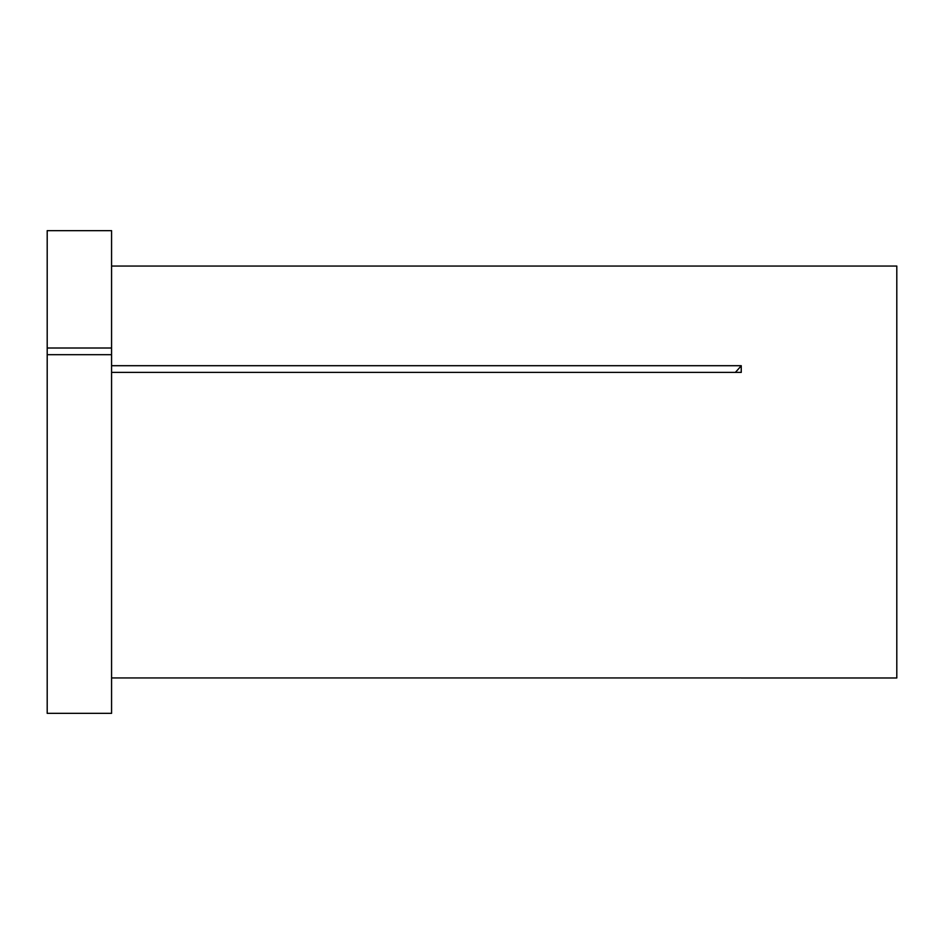 <?xml version="1.0" encoding="UTF-8"?>
<svg xmlns="http://www.w3.org/2000/svg" width="944" height="944" viewBox="0 0 944 944"><rect width="100%" height="100%" fill="white"/><g stroke="black" fill="none" stroke-linecap="round" stroke-linejoin="round"><path stroke-width="1.42" d="M47.2 354.696L47.2 713.345L111.569 713.345L111.569 354.696L47.2 354.696L47.2 348.006L111.569 348.006L111.569 354.696M111.569 266.055L896.8 266.055L896.8 677.981L741.252 677.981M111.569 677.945L741.241 677.945M111.569 365.706L741.241 365.706L741.241 372.396L111.569 372.396M47.2 348.006L47.2 230.655L111.569 230.655L111.569 348.006M741.241 365.706A354 177 0 0 1 735.352 372.396"/></g></svg>
